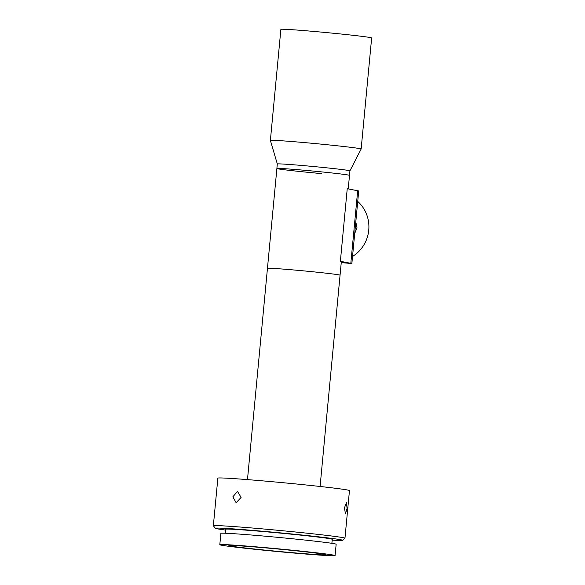 <?xml version="1.0" encoding="UTF-8"?>
<svg xmlns="http://www.w3.org/2000/svg" width="585" height="585" viewBox="0 0 585 585"><rect width="100%" height="100%" fill="white"/><g stroke="black" fill="none" stroke-linecap="round" stroke-linejoin="round"><path stroke-width="0.88" d="M295.403 270.116A36.467 0.877 5.4 0 1 340.06 275.191A36.467 0.877 -174.6 0 0 339.088 274.899A36.467 0.877 -174.6 0 0 299.593 270.497A36.467 0.877 -174.6 0 0 267.455 268.325A36.467 0.877 5.4 0 1 295.403 270.116M344.441 507.919L346.488 502.522L347.051 508.431L345.479 513.871L344.441 507.919M215.419 528.299L213.371 525.82A66.098 1.587 5.4 0 1 213.349 525.783A66.098 1.587 5.4 0 1 264.018 529.023A66.098 1.587 5.4 0 1 344.96 538.222A66.098 1.587 5.4 0 1 344.938 538.259L342.459 540.313A63.816 1.528 -174.6 0 0 264.325 531.392A63.816 1.528 -174.6 0 0 215.419 528.299A63.816 1.528 -174.6 0 0 225.539 530.061M213.349 525.783L217.854 478.142A66.098 1.587 5.4 0 1 268.522 481.382A66.098 1.587 5.4 0 1 349.464 490.581L344.96 538.222M332.192 540.138A63.816 1.528 -174.6 0 0 342.459 540.313M225.24 533.242L225.62 529.228A53.564 1.287 5.4 0 1 266.672 531.853A53.564 1.287 5.4 0 1 332.265 539.311L331.885 543.326M264.179 547.538A57.893 1.389 5.4 0 1 335.081 555.596A57.893 1.389 5.4 0 1 290.701 552.759A57.893 1.389 5.4 0 1 219.806 544.701A57.893 1.389 5.4 0 1 264.179 547.538M219.806 544.701L220.881 533.359A57.893 1.389 5.4 0 1 265.254 536.196A57.893 1.389 5.4 0 1 336.148 544.255L335.081 555.596M288.617 552.35A48.774 1.17 5.4 0 1 228.881 545.556A48.774 1.17 5.4 0 1 266.27 547.948A48.774 1.17 5.4 0 1 325.999 554.741A48.774 1.17 5.4 0 1 288.617 552.35M232.852 496.811L237.495 491.429L241.108 497.404L236.135 502.749L232.852 496.811M305.326 142.667A45.586 1.097 5.4 0 1 361.15 149.014A45.586 1.097 5.4 0 1 361.142 149.029L349.925 170.849A36.467 0.877 5.4 0 1 349.925 170.849A36.467 0.877 5.4 0 0 305.268 165.767A36.467 0.877 5.4 0 0 277.312 163.975A36.467 0.877 5.4 0 1 277.312 163.975L270.387 140.444A45.586 1.097 5.4 0 1 270.38 140.437A45.586 1.097 5.4 0 1 305.326 142.667M270.38 140.437L280.88 29.367A45.586 1.097 5.4 0 1 315.827 31.605A45.586 1.097 5.4 0 1 371.65 37.952L361.15 149.014M304.836 170.301A36.467 0.877 5.4 0 1 349.501 175.376A36.467 0.877 -174.6 0 0 348.528 175.083A36.467 0.877 -174.6 0 0 309.026 170.681A36.467 0.877 -174.6 0 0 276.888 168.517A36.467 0.877 5.4 0 1 304.836 170.301M321.545 173.591A36.467 0.877 5.4 0 1 276.888 168.517L277.312 163.975M341.252 262.606L351.863 263.55L341.267 262.489L350.817 263.338L357.676 190.747L350.817 263.338L340.375 261.283A36.467 0.877 5.4 0 1 341.347 261.583L320.09 486.479M351.863 263.55L358.722 190.951L347.241 188.692L340.375 261.283M247.477 479.612L267.455 268.325A36.467 0.877 -174.6 0 0 268.427 268.625M352.536 256.427A34.186 33.243 -78.9 0 0 368.747 230.139A34.186 33.243 -78.9 0 0 357.735 201.43M355.804 221.869L357.004 227.828L354.817 233.203M348.221 188.889L349.925 170.842M267.455 268.325L276.888 168.517"/></g></svg>
